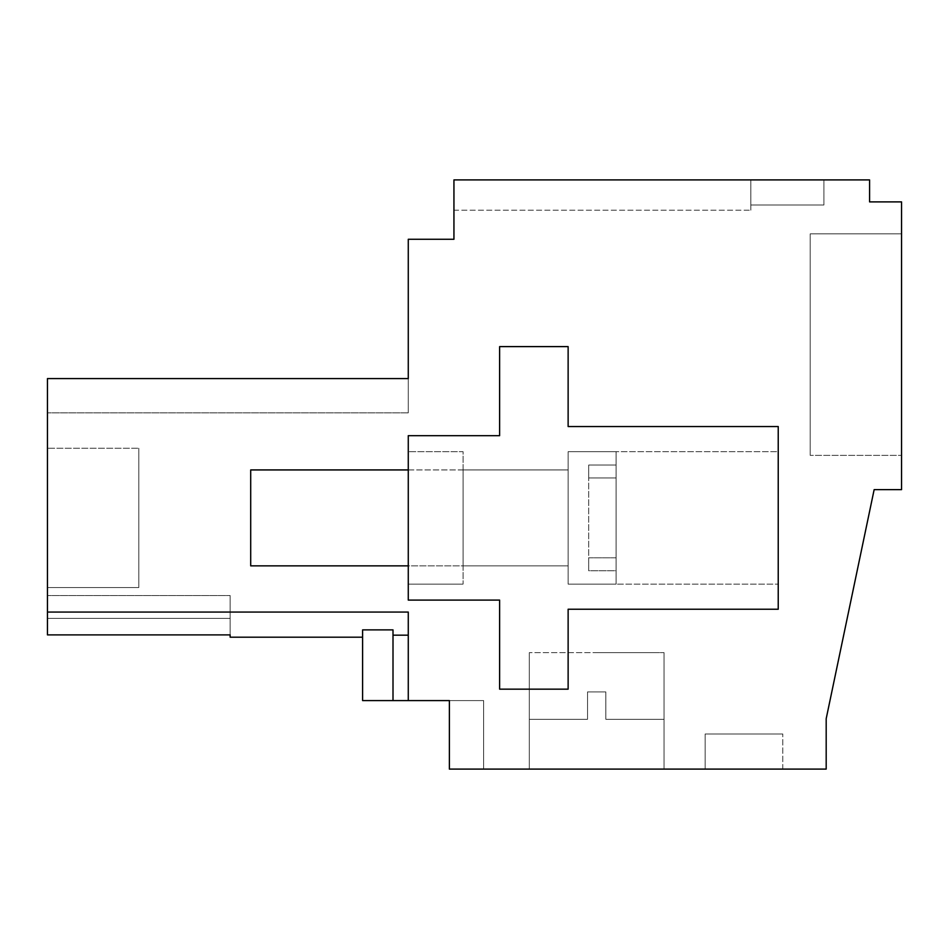 <?xml version="1.0" encoding="UTF-8"?>
<svg xmlns="http://www.w3.org/2000/svg" width="949" height="949" viewBox="0 0 949 949"><rect width="100%" height="100%" fill="white"/><g stroke="black" fill="none" stroke-linecap="round" stroke-linejoin="round"><path stroke-width="0.71" stroke-dasharray="4.75 3.56" d="M47.45 612.069L408.272 612.069L47.45 612.069L47.45 378.58L408.272 378.58L408.272 412.839L408.272 378.58L408.272 412.839L408.272 378.58L408.272 412.839L408.272 378.58L408.272 412.839L408.272 378.58L408.272 412.839L408.272 378.58L408.272 412.839L408.272 378.58L408.272 412.839L408.272 378.58L408.272 412.839L408.272 378.58L408.272 412.839L408.272 378.58L408.272 412.839L408.272 378.58L408.272 412.839L408.272 378.58L408.272 412.839L408.272 378.58L408.272 412.839L408.272 378.58L408.272 412.839L408.272 378.58L408.272 412.839L408.272 378.58L408.272 412.839L408.272 378.58L47.45 378.58L47.45 412.839L47.45 378.58L47.45 412.839L47.45 378.58L47.45 412.839L47.45 378.58L47.45 412.839L47.45 378.58L47.45 412.839L47.45 378.58L47.45 412.839L47.45 378.58L47.45 412.839L47.45 378.58L47.45 412.839L47.45 378.58L47.45 412.839L47.45 378.58L47.45 412.839L47.45 378.58L47.45 412.839L47.45 378.58L47.45 412.839L47.45 378.58L47.45 412.839L47.45 378.58L47.45 412.839L47.45 378.58L47.45 412.839L47.45 378.58L47.45 412.839L47.45 378.58L408.272 378.58L47.45 378.58L408.272 378.58L47.45 378.58L408.272 378.58L47.45 378.58L408.272 378.58L47.45 378.58L408.272 378.58L47.45 378.58L408.272 378.58L47.45 378.58L408.272 378.58L47.45 378.58L408.272 378.58L47.45 378.58L408.272 378.58L47.45 378.58L408.272 378.58L47.45 378.58L408.272 378.58L47.45 378.58L408.272 378.58L47.45 378.58L408.272 378.58L47.45 378.58L408.272 378.58L47.45 378.58L408.272 378.58L47.45 378.58L408.272 378.58L408.272 239.278L453.942 239.278L453.942 179.907L453.942 210.203L453.942 179.907L453.942 210.203L453.942 179.907L453.942 210.203L453.942 179.907L453.942 210.203L453.942 179.907L453.942 210.203L453.942 179.907L453.942 210.203L453.942 179.907L453.942 210.203L453.942 179.907L453.942 210.203L453.942 179.907L453.942 210.203L453.942 179.907L453.942 210.203L453.942 179.907L453.942 210.203L453.942 179.907L453.942 210.203L453.942 179.907L453.942 210.203L453.942 179.907L453.942 210.203L453.942 179.907L453.942 210.203L453.942 179.907L453.942 210.203L453.942 179.907L823.91 179.907L823.91 205.02L750.825 205.02L823.91 205.02L823.91 179.907L823.91 205.02L750.825 205.02L823.91 205.02L823.91 179.907L823.91 205.02L750.825 205.02L823.91 205.02L823.91 179.907L823.91 205.02L750.825 205.02L823.91 205.02L823.91 179.907L823.91 205.02L750.825 205.02L823.91 205.02L823.91 179.907L823.91 205.02L750.825 205.02L823.91 205.02L823.91 179.907L823.91 205.02L750.825 205.02L823.91 205.02L823.91 179.907L823.91 205.02L750.825 205.02L823.91 205.02L823.91 179.907L823.91 205.02L750.825 205.02L823.91 205.02L823.91 179.907L823.91 205.02L750.825 205.02L823.91 205.02L823.91 179.907L823.91 205.02L750.825 205.02L823.91 205.02L823.91 179.907L823.91 205.02L750.825 205.02L823.91 205.02L823.91 179.907L823.91 205.02L750.825 205.02L823.91 205.02L823.91 179.907L823.91 205.02L750.825 205.02L823.91 205.02L823.91 179.907L823.91 205.02L750.825 205.02L823.91 205.02L823.91 179.907L823.91 205.02L750.825 205.02L823.91 205.02L823.91 179.907L750.825 179.907L823.91 179.907L750.825 179.907L823.91 179.907L750.825 179.907L823.91 179.907L750.825 179.907L823.91 179.907L750.825 179.907L823.91 179.907L750.825 179.907L823.91 179.907L750.825 179.907L823.91 179.907L750.825 179.907L823.91 179.907L750.825 179.907L823.91 179.907L750.825 179.907L823.91 179.907L750.825 179.907L823.91 179.907L750.825 179.907L823.91 179.907L750.825 179.907L823.91 179.907L750.825 179.907L823.91 179.907L750.825 179.907L823.91 179.907L750.825 179.907L750.825 210.203L750.825 179.907L750.825 210.203L750.825 179.907L750.825 210.203L750.825 179.907L750.825 210.203L750.825 179.907L750.825 210.203L750.825 179.907L750.825 210.203L750.825 179.907L750.825 210.203L750.825 179.907L750.825 210.203L750.825 179.907L750.825 210.203L750.825 179.907L750.825 210.203L750.825 179.907L750.825 210.203L750.825 179.907L750.825 210.203L750.825 179.907L750.825 210.203L750.825 179.907L750.825 210.203L750.825 179.907L750.825 210.203L750.825 179.907L750.825 210.203L750.825 179.907L750.825 205.02L750.825 179.907L750.825 205.02L750.825 179.907L750.825 205.02L750.825 179.907L750.825 205.02L750.825 179.907L750.825 205.02L750.825 179.907L750.825 205.02L750.825 179.907L750.825 205.02L750.825 179.907L750.825 205.02L750.825 179.907L750.825 205.02L750.825 179.907L750.825 205.02L750.825 179.907L750.825 205.02L750.825 179.907L750.825 205.02L750.825 179.907L750.825 205.02L750.825 179.907L750.825 205.02L750.825 179.907L750.825 205.02L750.825 179.907L750.825 205.02L750.825 179.907L453.942 179.907L869.581 179.907L869.581 201.888L901.55 201.888L901.55 489.637L874.148 489.637L826.188 718.713L826.188 769.093L449.375 769.093L483.634 769.093L449.375 769.093L483.634 769.093L449.375 769.093L483.634 769.093L449.375 769.093L483.634 769.093L449.375 769.093L483.634 769.093L449.375 769.093L483.634 769.093L449.375 769.093L483.634 769.093L449.375 769.093L483.634 769.093L449.375 769.093L483.634 769.093L449.375 769.093L483.634 769.093L449.375 769.093L483.634 769.093L449.375 769.093L483.634 769.093L449.375 769.093L483.634 769.093L449.375 769.093L483.634 769.093L449.375 769.093L483.634 769.093L449.375 769.093L483.634 769.093L449.375 769.093L449.375 700.587L449.375 769.093L449.375 700.587L483.634 700.587L483.634 769.093L483.634 700.587L483.634 769.093L483.634 700.587L483.634 769.093L483.634 700.587L483.634 769.093L483.634 700.587L483.634 769.093L483.634 700.587L483.634 769.093L483.634 700.587L483.634 769.093L483.634 700.587L483.634 769.093L483.634 700.587L483.634 769.093L483.634 700.587L483.634 769.093L483.634 700.587L483.634 769.093L483.634 700.587L483.634 769.093L483.634 700.587L483.634 769.093L483.634 700.587L483.634 769.093L483.634 700.587L483.634 769.093L483.634 700.587L483.634 769.093L483.634 700.587L449.375 700.587L483.634 700.587L449.375 700.587L483.634 700.587L449.375 700.587L483.634 700.587L449.375 700.587L483.634 700.587L449.375 700.587L483.634 700.587L449.375 700.587L483.634 700.587L449.375 700.587L483.634 700.587L449.375 700.587L483.634 700.587L449.375 700.587L483.634 700.587L449.375 700.587L483.634 700.587L449.375 700.587L483.634 700.587L449.375 700.587L483.634 700.587L449.375 700.587L483.634 700.587L449.375 700.587L483.634 700.587L449.375 700.587L483.634 700.587L449.375 700.587L449.375 769.093L449.375 700.587L449.375 769.093L449.375 700.587L449.375 769.093L449.375 700.587L449.375 769.093L449.375 700.587L449.375 769.093L449.375 700.587L449.375 769.093L449.375 700.587L449.375 769.093L449.375 700.587L449.375 769.093L449.375 700.587L449.375 769.093L449.375 700.587L449.375 769.093L449.375 700.587L449.375 769.093L449.375 700.587L449.375 769.093L449.375 700.587L449.375 769.093L449.375 700.587L449.375 769.093L449.375 700.587L449.375 769.093L449.375 700.587L408.272 700.587L408.272 635.178L393.005 635.178L393.005 629.887L393.005 635.178L393.005 629.887L362.601 629.887L362.601 637.194L362.601 629.887L362.601 637.194L362.601 629.887L362.601 637.194L362.601 629.887L362.601 637.194L362.601 629.887L362.601 637.194L362.601 629.887L362.601 637.194L362.601 629.887L362.601 637.194L362.601 629.887L362.601 637.194L362.601 629.887L362.601 637.194L362.601 629.887L362.601 637.194L362.601 629.887L362.601 637.194L362.601 629.887L362.601 637.194L362.601 629.887L362.601 637.194L362.601 629.887L362.601 637.194L362.601 629.887L362.601 637.194L362.601 629.887L362.601 637.194L230.144 637.194L230.144 634.893L47.45 634.893L47.45 612.069L408.272 612.069L408.272 700.587L408.272 635.178L393.005 635.178L393.005 629.887L362.601 629.887L393.005 629.887L393.005 635.178L393.005 629.887L362.601 629.887L393.005 629.887L393.005 635.178L393.005 629.887L362.601 629.887L393.005 629.887L393.005 635.178L393.005 629.887L362.601 629.887L393.005 629.887L393.005 635.178L393.005 629.887L362.601 629.887L393.005 629.887L393.005 635.178L393.005 629.887L362.601 629.887L393.005 629.887L393.005 635.178L393.005 629.887L362.601 629.887L393.005 629.887L393.005 635.178L393.005 629.887L362.601 629.887L393.005 629.887L393.005 635.178L393.005 629.887L362.601 629.887L393.005 629.887L393.005 635.178L393.005 629.887L362.601 629.887L393.005 629.887L393.005 635.178L393.005 629.887L362.601 629.887L393.005 629.887L393.005 635.178L393.005 629.887L362.601 629.887L393.005 629.887L393.005 635.178L393.005 629.887L362.601 629.887L393.005 629.887L393.005 635.178L393.005 629.887L362.601 629.887L393.005 629.887L393.005 635.178L408.272 635.178L408.272 612.069L408.272 635.178L393.005 635.178L408.272 635.178L408.272 612.069L47.45 612.069L47.45 634.893L47.45 612.069L47.45 634.893L47.45 612.069L47.45 634.893L47.45 612.069L47.45 634.893L47.45 612.069L47.45 634.893L47.45 612.069L47.45 634.893L47.45 612.069L47.45 634.893L47.45 612.069L47.45 634.893L47.45 612.069L47.45 634.893L47.45 612.069L47.45 634.893L47.45 612.069L47.45 634.893L47.45 612.069L47.45 634.893L47.45 612.069L47.45 634.893L47.45 612.069L47.45 634.893L47.45 612.069L47.45 634.893L47.45 612.069L408.272 612.069L408.272 635.178L393.005 635.178L408.272 635.178L408.272 612.069L47.45 612.069L408.272 612.069L408.272 635.178L393.005 635.178L408.272 635.178L408.272 612.069L47.45 612.069L408.272 612.069L408.272 635.178L393.005 635.178L408.272 635.178L408.272 612.069L47.45 612.069L408.272 612.069L408.272 635.178L393.005 635.178L408.272 635.178L408.272 612.069L47.45 612.069L408.272 612.069L408.272 635.178L393.005 635.178L408.272 635.178L408.272 612.069L47.45 612.069L408.272 612.069L408.272 635.178L393.005 635.178L408.272 635.178L408.272 612.069L47.45 612.069L408.272 612.069L408.272 635.178L393.005 635.178L408.272 635.178L408.272 612.069L47.45 612.069L408.272 612.069L408.272 635.178L393.005 635.178L408.272 635.178L408.272 612.069L47.45 612.069L408.272 612.069L408.272 635.178L393.005 635.178L408.272 635.178L408.272 612.069L47.45 612.069L408.272 612.069L408.272 635.178L393.005 635.178L408.272 635.178L408.272 612.069L47.45 612.069L408.272 612.069L408.272 635.178L393.005 635.178L408.272 635.178L408.272 612.069L47.45 612.069L408.272 612.069L408.272 635.178L393.005 635.178L408.272 635.178L408.272 612.069L47.45 612.069L408.272 612.069L408.272 635.178L393.005 635.178L408.272 635.178L408.272 612.069L47.45 612.069L408.272 612.069L408.272 635.178L408.272 612.069L47.45 612.069L408.272 612.069L408.272 700.587L408.272 635.178M778.227 426.54L568.131 426.54L568.131 346.61L499.625 346.61L499.625 435.674L408.272 435.674L408.272 600.1L499.625 600.1L499.625 689.164L568.131 689.164L568.131 609.234L778.227 609.234L778.227 426.54L568.131 426.54L568.131 346.61L499.625 346.61L499.625 435.674L408.272 435.674L408.272 600.1L499.625 600.1L499.625 689.164L568.131 689.164L568.131 609.234L778.227 609.234L778.227 426.54L568.131 426.54L568.131 346.61L499.625 346.61L499.625 435.674L408.272 435.674L408.272 600.1L499.625 600.1L499.625 689.164L568.131 689.164L568.131 609.234L778.227 609.234L778.227 426.54M47.45 595.533L47.45 634.893L47.45 618.368L230.144 618.368L230.144 637.194L230.144 634.893L47.45 634.893L230.144 634.893L230.144 637.194L230.144 634.893L47.45 634.893L230.144 634.893L230.144 618.368L230.144 637.194L230.144 634.893L47.45 634.893L230.144 634.893L230.144 618.368L230.144 637.194L230.144 634.893L47.45 634.893L230.144 634.893L230.144 618.368L230.144 637.194L230.144 634.893L47.45 634.893L230.144 634.893L230.144 618.368L230.144 637.194L230.144 634.893L47.45 634.893L230.144 634.893L230.144 618.368L230.144 637.194L230.144 634.893L47.45 634.893L230.144 634.893L230.144 618.368L230.144 637.194L230.144 634.893L47.45 634.893L230.144 634.893L230.144 618.368L230.144 637.194L230.144 634.893L47.45 634.893L230.144 634.893L230.144 618.368L230.144 637.194L230.144 634.893L47.45 634.893L230.144 634.893L230.144 618.368L230.144 637.194L230.144 634.893L47.45 634.893L230.144 634.893L230.144 618.368L230.144 637.194L230.144 634.893L47.45 634.893L230.144 634.893L230.144 618.368L230.144 637.194L230.144 634.893L47.45 634.893L230.144 634.893L230.144 618.368L230.144 637.194L230.144 634.893L47.45 634.893L230.144 634.893L230.144 618.368L230.144 637.194L230.144 634.893L47.45 634.893L230.144 634.893L230.144 618.368L230.144 634.893L230.144 618.368L230.144 634.893L230.144 618.368L47.45 618.368L230.144 618.368L230.144 595.533L230.144 618.368L47.45 618.368L230.144 618.368L47.45 618.368L230.144 618.368L230.144 595.533L230.144 618.368L47.45 618.368L230.144 618.368L47.45 618.368L230.144 618.368L230.144 595.533L230.144 618.368L47.45 618.368L230.144 618.368L47.45 618.368L230.144 618.368L230.144 595.533L230.144 618.368L47.45 618.368L230.144 618.368L47.45 618.368L230.144 618.368L230.144 595.533L230.144 618.368L47.45 618.368L230.144 618.368L47.45 618.368L230.144 618.368L230.144 595.533L230.144 618.368L47.45 618.368L230.144 618.368L47.45 618.368L230.144 618.368L230.144 595.533L230.144 618.368L47.45 618.368L230.144 618.368L47.45 618.368L230.144 618.368L230.144 595.533L230.144 618.368L47.45 618.368L230.144 618.368L47.45 618.368L230.144 618.368L230.144 595.533L230.144 618.368L47.45 618.368L230.144 618.368L47.45 618.368L230.144 618.368L230.144 595.533L230.144 618.368L47.45 618.368L230.144 618.368L47.45 618.368L230.144 618.368L230.144 595.533L230.144 618.368L47.45 618.368L230.144 618.368L47.45 618.368L230.144 618.368L230.144 595.533L230.144 618.368L47.45 618.368L230.144 618.368L47.45 618.368L230.144 618.368L230.144 595.533L230.144 618.368L47.45 618.368L230.144 618.368L47.45 618.368L230.144 618.368L230.144 595.533L230.144 618.368L47.45 618.368L230.144 618.368L47.45 618.368L230.144 618.368L230.144 595.533L230.144 618.368L47.45 618.368L230.144 618.368L47.45 618.368L230.144 618.368L230.144 595.533L230.144 618.368L47.45 618.368L47.45 595.533L47.45 618.368L47.45 595.533L47.45 618.368L47.45 595.533L47.45 618.368L47.45 595.533L47.45 618.368L47.45 595.533L47.45 618.368L47.45 595.533L47.45 618.368L47.45 595.533L47.45 618.368L47.45 595.533L47.45 618.368L47.45 595.533L47.45 618.368L47.45 595.533L47.45 618.368L47.45 595.533L47.45 618.368L47.45 595.533L47.45 618.368L47.45 595.533L47.45 618.368L47.45 595.533L47.45 618.368L47.45 595.533L47.45 618.368L47.45 595.533L230.144 595.533L47.45 595.533M47.45 448.236L47.45 587.538L138.803 587.538L138.803 448.236L138.803 587.538L47.45 587.538L138.803 587.538L138.803 448.236L138.803 587.538L47.45 587.538L138.803 587.538L47.45 587.538L138.803 587.538L138.803 448.236L138.803 587.538L47.45 587.538L138.803 587.538L138.803 448.236L138.803 587.538L138.803 448.236L138.803 587.538L47.45 587.538L138.803 587.538L47.45 587.538L138.803 587.538L138.803 448.236L138.803 587.538L138.803 448.236L138.803 587.538L47.45 587.538L138.803 587.538L138.803 448.236L138.803 587.538L47.45 587.538L138.803 587.538L138.803 448.236L138.803 587.538L47.45 587.538L138.803 587.538L138.803 448.236L138.803 587.538L47.45 587.538L138.803 587.538L138.803 448.236L138.803 587.538L47.45 587.538L138.803 587.538L138.803 448.236L138.803 587.538L47.45 587.538L138.803 587.538L138.803 448.236L138.803 587.538L47.45 587.538L138.803 587.538L138.803 448.236L138.803 587.538L47.45 587.538L138.803 587.538L138.803 448.236L138.803 587.538L47.45 587.538L138.803 587.538L138.803 448.236L138.803 587.538L47.45 587.538L47.45 448.236L47.45 587.538L47.45 448.236L47.45 587.538L47.45 448.236L47.45 587.538L47.45 448.236L47.45 587.538L47.45 448.236L47.45 587.538L47.45 448.236L47.45 587.538L47.45 448.236L47.45 587.538L47.45 448.236L47.45 587.538L47.45 448.236L47.45 587.538L47.45 448.236L47.45 587.538L47.45 448.236L47.45 587.538L47.45 448.236L47.45 587.538L47.45 448.236L47.45 587.538L47.45 448.236L47.45 587.538L47.45 448.236L47.45 587.538L47.45 448.236L138.803 448.236L47.45 448.236M901.55 455.378L901.55 233.857L810.197 233.857L901.55 233.857L810.197 233.857L810.197 455.378L810.197 233.857L901.55 233.857L810.197 233.857L810.197 455.378L810.197 233.857L810.197 455.378L810.197 233.857L901.55 233.857L810.197 233.857L901.55 233.857L810.197 233.857L810.197 455.378L810.197 233.857L810.197 455.378L810.197 233.857L901.55 233.857L810.197 233.857L810.197 455.378L810.197 233.857L901.55 233.857L810.197 233.857L810.197 455.378L810.197 233.857L901.55 233.857L810.197 233.857L810.197 455.378L810.197 233.857L901.55 233.857L810.197 233.857L810.197 455.378L810.197 233.857L901.55 233.857L810.197 233.857L810.197 455.378L810.197 233.857L901.55 233.857L810.197 233.857L810.197 455.378L810.197 233.857L901.55 233.857L810.197 233.857L810.197 455.378L810.197 233.857L901.55 233.857L810.197 233.857L810.197 455.378L810.197 233.857L901.55 233.857L810.197 233.857L901.55 233.857L810.197 233.857L810.197 455.378L810.197 233.857L810.197 455.378L810.197 233.857L901.55 233.857L810.197 233.857L810.197 455.378L810.197 233.857L901.55 233.857L901.55 455.378L901.55 233.857L901.55 455.378L901.55 233.857L901.55 455.378L901.55 233.857L901.55 455.378L901.55 233.857L901.55 455.378L901.55 233.857L901.55 455.378L901.55 233.857L901.55 455.378L901.55 233.857L901.55 455.378L901.55 233.857L901.55 455.378L901.55 233.857L901.55 455.378L901.55 233.857L901.55 455.378L901.55 233.857L901.55 455.378L901.55 233.857L901.55 455.378L901.55 233.857L901.55 455.378L901.55 233.857L901.55 455.378L901.55 233.857L901.55 455.378L810.197 455.378L901.55 455.378M705.154 769.093L782.795 769.093L705.154 769.093L782.795 769.093L705.154 769.093L782.795 769.093L705.154 769.093L782.795 769.093L705.154 769.093L782.795 769.093L705.154 769.093L782.795 769.093L705.154 769.093L782.795 769.093L705.154 769.093L782.795 769.093L705.154 769.093L782.795 769.093L705.154 769.093L782.795 769.093L705.154 769.093L782.795 769.093L705.154 769.093L782.795 769.093L705.154 769.093L782.795 769.093L705.154 769.093L782.795 769.093L705.154 769.093L782.795 769.093L705.154 769.093L782.795 769.093L705.154 769.093L705.154 733.992L782.795 733.992L705.154 733.992L782.795 733.992L705.154 733.992L782.795 733.992L705.154 733.992L782.795 733.992L705.154 733.992L782.795 733.992L705.154 733.992L782.795 733.992L705.154 733.992L782.795 733.992L705.154 733.992L782.795 733.992L705.154 733.992L782.795 733.992L705.154 733.992L782.795 733.992L705.154 733.992L782.795 733.992L705.154 733.992L782.795 733.992L705.154 733.992L782.795 733.992L705.154 733.992L782.795 733.992L705.154 733.992L782.795 733.992L705.154 733.992L782.795 733.992L705.154 733.992L705.154 769.093M655.795 769.093L529.305 769.093L655.795 769.093M362.601 629.887L362.601 700.587L362.601 629.887L362.601 700.587L362.601 629.887L362.601 700.587L362.601 629.887L362.601 700.587L362.601 629.887L362.601 700.587L362.601 629.887L362.601 700.587L362.601 629.887L362.601 700.587L362.601 629.887L362.601 700.587L362.601 629.887L362.601 700.587L362.601 629.887L362.601 700.587L362.601 629.887L362.601 700.587L362.601 629.887L362.601 700.587L362.601 629.887L362.601 700.587L362.601 629.887L362.601 700.587L362.601 629.887L362.601 700.587L362.601 629.887L393.005 629.887L393.005 700.587L393.005 629.887L393.005 700.587L393.005 629.887L393.005 700.587L393.005 629.887L393.005 700.587L393.005 629.887L393.005 700.587L393.005 629.887L393.005 700.587L393.005 629.887L393.005 700.587L393.005 629.887L393.005 700.587L393.005 629.887L393.005 700.587L393.005 629.887L393.005 700.587L393.005 629.887L393.005 700.587L393.005 629.887L393.005 700.587L393.005 629.887L393.005 700.587L393.005 629.887L393.005 700.587L393.005 629.887L393.005 700.587L393.005 629.887L393.005 700.587L393.005 629.887L362.601 629.887L362.601 700.587L408.272 700.587M778.227 451.665L778.227 584.121L778.227 451.665L778.227 584.121L778.227 451.665L568.131 451.665L568.131 584.121L778.227 584.121L568.131 584.121L568.131 451.665L778.227 451.665M453.942 210.203L750.825 210.203L453.942 210.203M782.795 769.093L782.795 733.992L782.795 769.093M655.795 652.627L529.305 652.627L655.795 652.627M393.005 700.587L393.005 635.178M463.076 584.121L408.272 584.121L408.272 517.893L408.272 584.121L463.076 584.121L463.076 451.665L408.272 451.665L408.272 517.893L408.272 451.665L463.076 451.665L463.076 584.121M463.076 565.853L463.076 469.933L463.076 565.853L463.076 469.933L463.076 565.853L568.131 565.853L568.131 469.933L568.131 565.853L568.131 469.933L463.076 469.933L568.131 469.933L568.131 565.853L463.076 565.853M568.131 584.121L568.131 451.665L568.131 584.121L568.131 451.665L568.131 584.121L616.091 584.121L616.091 477.964L588.688 477.964L588.688 465.046L616.091 465.046L616.091 451.665L616.091 557.81L588.688 557.81L588.688 570.729L616.091 570.729L616.091 584.121L616.091 477.964L616.091 584.121L568.131 584.121L568.131 451.665L616.091 451.665L616.091 557.81L616.091 451.665L568.131 451.665L568.131 584.121M250.702 469.933L250.702 565.853L250.702 469.933L250.702 565.853L568.131 565.853L568.131 469.933L250.702 469.933M408.272 469.933L568.131 469.933L568.131 565.853L568.131 469.933L568.131 565.853L408.272 565.853M588.688 570.729L588.688 465.046L588.688 570.729L616.091 570.729L616.091 477.964L588.688 477.964L588.688 570.729M596.672 652.627L664.051 652.627L596.672 652.627M587.538 719.306L529.305 719.306L587.538 719.306L529.305 719.306L587.538 719.306L529.305 719.306L587.538 719.306L529.305 719.306L587.538 719.306L529.305 719.306L587.538 719.306L529.305 719.306L587.538 719.306L529.305 719.306L587.538 719.306L529.305 719.306L587.538 719.306L529.305 719.306L587.538 719.306L529.305 719.306L587.538 719.306L529.305 719.306L587.538 719.306L529.305 719.306L587.538 719.306L529.305 719.306L587.538 719.306L529.305 719.306L587.538 719.306L529.305 719.306L587.538 719.306L529.305 719.306L587.538 719.306L587.538 691.904L596.672 691.904L587.538 691.904L587.538 719.306L587.538 691.904L605.818 691.904L605.818 719.306L664.051 719.306L605.818 719.306L664.051 719.306L605.818 719.306L664.051 719.306L605.818 719.306L664.051 719.306L605.818 719.306L664.051 719.306L605.818 719.306L664.051 719.306L605.818 719.306L664.051 719.306L605.818 719.306L664.051 719.306L605.818 719.306L664.051 719.306L605.818 719.306L664.051 719.306L605.818 719.306L664.051 719.306L605.818 719.306L664.051 719.306L605.818 719.306L664.051 719.306L605.818 719.306L664.051 719.306L605.818 719.306L664.051 719.306L605.818 719.306L664.051 719.306L605.818 719.306L605.818 691.904L587.538 691.904L587.538 719.306L587.538 691.904L605.818 691.904L605.818 719.306L605.818 691.904L587.538 691.904L587.538 719.306L587.538 691.904L605.818 691.904L605.818 719.306L605.818 691.904L587.538 691.904L587.538 719.306L587.538 691.904L605.818 691.904L605.818 719.306L605.818 691.904L587.538 691.904L587.538 719.306L587.538 691.904L605.818 691.904L605.818 719.306L605.818 691.904L587.538 691.904L587.538 719.306L587.538 691.904L605.818 691.904L605.818 719.306L605.818 691.904L587.538 691.904L587.538 719.306L587.538 691.904L605.818 691.904L605.818 719.306L605.818 691.904L587.538 691.904L587.538 719.306L587.538 691.904L605.818 691.904L605.818 719.306L605.818 691.904L587.538 691.904L587.538 719.306L587.538 691.904L605.818 691.904L605.818 719.306L605.818 691.904L587.538 691.904L587.538 719.306L587.538 691.904L605.818 691.904L605.818 719.306L605.818 691.904L587.538 691.904L587.538 719.306L587.538 691.904L605.818 691.904L605.818 719.306L605.818 691.904L587.538 691.904L587.538 719.306L587.538 691.904L605.818 691.904L605.818 719.306L605.818 691.904L587.538 691.904L587.538 719.306L587.538 691.904L605.818 691.904L605.818 719.306L605.818 691.904L587.538 691.904L587.538 719.306L587.538 691.904L605.818 691.904L605.818 719.306L605.818 691.904L587.538 691.904L587.538 719.306L587.538 691.904L605.818 691.904L605.818 719.306L605.818 691.904L587.538 691.904L587.538 719.306M605.818 691.904L605.818 719.306L605.818 691.904L596.672 691.904L605.818 691.904M588.688 557.81L616.091 557.81L616.091 465.046L588.688 465.046L588.688 557.81M362.601 637.194L230.144 637.194L362.601 637.194M408.272 412.839L47.45 412.839L408.272 412.839M529.305 652.627L529.305 769.093L529.305 652.627M664.051 652.627L664.051 769.093L664.051 652.627"/><path stroke-width="1.42" d="M47.45 612.069L47.45 634.893L230.144 634.893L230.144 637.194L362.601 637.194L362.601 629.887L393.005 629.887L393.005 700.587L449.375 700.587L449.375 769.093L826.188 769.093L826.188 718.713L874.148 489.637L901.55 489.637L901.55 201.888L869.581 201.888L869.581 179.907L453.942 179.907L453.942 239.278L408.272 239.278L408.272 378.58L47.45 378.58L47.45 612.069L408.272 612.069L408.272 700.587M362.601 629.887L362.601 700.587L393.005 700.587M408.272 635.178L393.005 635.178M778.227 609.234L778.227 426.54L568.131 426.54L568.131 346.61L499.625 346.61L499.625 435.674L408.272 435.674L408.272 600.1L499.625 600.1L499.625 689.164L568.131 689.164L568.131 609.234L778.227 609.234M408.272 565.853L250.702 565.853L250.702 469.933L408.272 469.933"/></g></svg>
